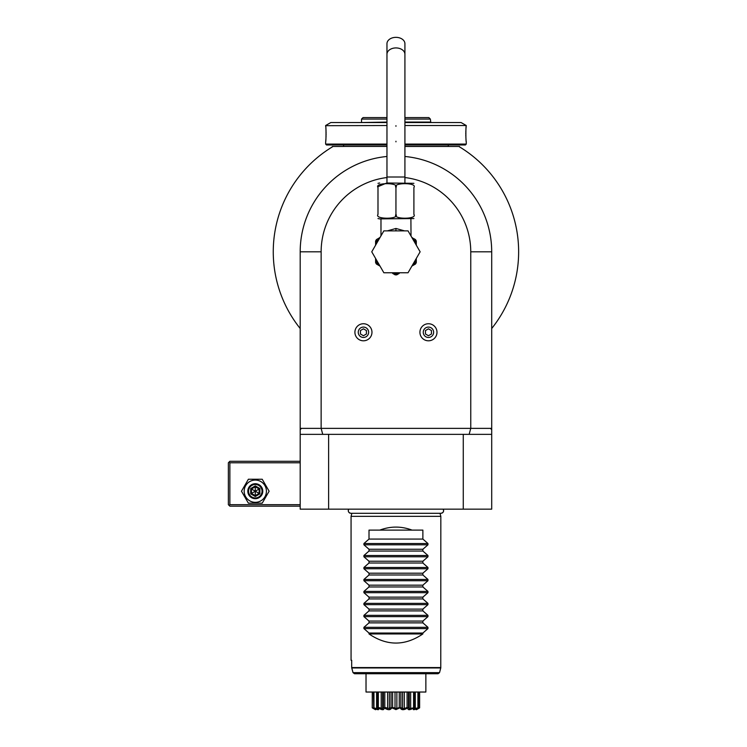 <?xml version="1.0" encoding="UTF-8"?>
<svg xmlns="http://www.w3.org/2000/svg" width="747" height="747" viewBox="0 0 747 747"><rect width="100%" height="100%" fill="white"/><g stroke="black" fill="none" stroke-linecap="round" stroke-linejoin="round"><path stroke-width="1.12" d="M386.965 177.543A74.812 74.812 0 0 0 321.135 251.814L321.135 428.367L322.741 434.352L300.191 434.352L300.191 251.814L300.191 398.44M300.191 434.352L300.191 509.155L328.615 509.155L328.615 434.352L469.153 434.352L470.759 428.367L470.759 251.814A74.812 74.812 0 0 0 404.921 177.543M491.703 428.367L491.703 429.656L490.406 428.367L491.703 428.367L491.703 251.814A95.756 95.756 0 0 0 404.921 156.478A95.756 95.756 0 0 1 491.703 251.814L470.759 251.814M386.965 156.478A95.756 95.756 0 0 0 300.191 251.814A95.756 95.756 0 0 1 386.965 156.478M491.703 398.44L491.703 251.814M491.703 429.656L491.703 509.155L328.615 509.155M490.406 428.367L300.191 428.367M300.191 429.656L301.48 428.367M322.741 434.352L328.615 434.352M463.271 434.352L463.271 509.155M491.703 434.352L469.153 434.352M491.703 328.512A122.685 122.685 0 0 0 458.854 146.477L460.591 147.532L458.854 146.477L404.921 146.477L448.91 146.477A2.988 2.988 0 0 1 448.303 146.421L404.921 146.421M386.965 146.421L343.583 146.421A2.988 2.988 0 0 1 342.976 146.477L333.041 146.477A122.685 122.685 0 0 0 300.191 328.512M333.041 146.477L332.359 146.477L333.041 146.477C331.276 147.542 331.276 147.542 333.041 146.477C331.276 147.542 331.276 147.542 333.041 146.477C331.276 147.542 331.276 147.542 333.041 146.477C331.276 147.542 331.276 147.542 333.041 146.477L331.64 147.196M459.536 146.477L458.854 146.477C460.61 147.542 460.61 147.542 458.854 146.477C460.61 147.542 460.61 147.542 458.854 146.477C460.61 147.542 460.61 147.542 458.854 146.477C460.61 147.542 460.61 147.542 458.854 146.477L459.536 146.477M404.921 144.087L466.268 144.087L465.372 144.983L404.921 144.983L448.312 144.983L448.303 146.421M386.965 144.087L325.627 144.087L326.523 144.983L386.965 144.983L343.573 144.983L343.583 146.421M404.921 125.533L466.268 125.533L466.231 126M466.156 126.701L466.035 128.045M465.969 128.895L465.904 129.885M465.857 130.846L465.82 131.808M465.801 132.761L465.792 133.732M465.801 134.768L465.82 135.73M465.857 136.673L465.904 137.663M465.969 138.643L466.035 139.502M466.156 140.828L466.231 141.519M466.268 144.087L466.268 141.846C465.755 142.294 465.755 125.207 466.268 125.683M325.627 144.087L325.627 141.846C326.14 142.322 326.14 125.225 325.627 125.683L386.965 125.533M325.739 140.819L325.86 139.474M325.925 138.625L325.991 137.663M326.037 136.673L326.065 135.73M326.094 134.768L326.094 133.657M326.094 132.761L326.065 131.808M326.037 130.846L325.991 129.885M325.925 128.886L325.86 128.036M325.729 126.682L325.664 126M325.627 125.533L330.809 122.545L386.965 122.545M404.921 122.545L461.086 122.545L466.268 125.533M361.062 122.545L386.965 122.078M430.823 122.545L430.356 119.081L404.921 119.081M404.921 122.078L430.356 122.078M361.529 122.078L361.529 119.081L386.965 119.081M386.965 117.587L363.033 117.587L361.529 119.081M404.921 117.587L428.862 117.587L430.356 119.081M351.062 516.345L351.874 513.292L350.941 513.292C348.56 512.759 347.822 511.378 348.718 509.155A2.661 2.661 90 0 0 350.941 513.292L440.954 513.292A2.661 2.661 90 0 0 443.176 509.155C444.073 511.378 443.326 512.759 440.954 513.292L440.011 513.292L440.833 516.345L351.062 516.345L351.062 660.273L351.688 660.273L351.062 660.273M440.833 516.345L440.777 667.949L351.734 667.949L353.014 672.636L354.48 673.738L366.021 673.738L366.021 692.03L425.865 692.03L425.865 673.738L438.078 673.738L354.48 673.738M351.688 660.273L351.688 667.557L353.014 672.636L439.525 672.636L438.078 673.738M366.973 673.738L425.865 673.738M399.262 707.456L399.916 707.857L395.947 709.575L391.979 707.857L392.623 707.456L396.872 708.548L399.262 707.456L399.262 692.03M400.355 708.035L400.85 707.456L402.54 708.548L404.276 708.548L407.096 707.456L407.666 707.857C403.894 710.304 401.41 710.304 400.205 707.857L399.916 707.857M400.85 707.456L400.85 692.03M402.54 708.548L402.54 692.03M404.276 708.548L404.276 692.03M407.096 707.456L407.096 692.03M407.927 707.857L408.488 707.456L409.253 708.548L414.006 707.857C409.561 710.304 407.535 710.304 407.927 707.857L407.274 708.063M408.488 707.456L408.488 692.03M409.253 708.548L409.253 692.03M410.673 708.548L410.673 692.03M413.577 707.456L413.577 692.03M413.661 708.847L414.604 707.456L414.37 708.548L418.161 707.857C413.586 710.304 412.26 710.304 414.193 707.857L413.595 708.053M414.688 692.03L414.688 707.596L414.604 692.03M415.295 708.548L415.295 692.03M417.928 707.456L417.928 692.03M417.265 708.548L419.646 707.857C415.481 710.304 415.015 710.304 418.264 707.857L418.161 707.857M416.368 709.463L418.479 707.456L418.479 692.03M419.627 707.456L419.627 692.03L419.627 707.456M419.3 707.512L418.731 707.754M374.303 708.399L372.249 707.857L372.258 692.03L372.249 707.857C376.413 710.304 376.871 710.304 373.621 707.857L375.452 709.389M373.724 707.857L376.591 708.548L377.515 708.548L377.282 707.456L377.693 707.857C379.635 710.304 378.309 710.304 373.724 707.857L373.416 692.03M373.958 707.456L373.958 692.03M376.591 708.548L376.591 692.03M377.198 692.03L377.198 707.596L377.282 692.03M378.29 708.053L378.318 707.456L382.632 708.548L383.407 707.456L383.967 707.857C384.36 710.304 382.333 710.304 377.889 707.857L377.693 707.857M378.318 707.456L378.318 692.03M381.213 708.548L381.213 692.03M382.632 708.548L382.632 692.03M383.407 707.456L383.407 692.03M384.518 708.016L384.798 707.456L389.355 708.548L391.036 707.456L391.68 707.857C390.485 710.304 388.001 710.304 384.229 707.857L383.967 707.857M384.798 707.456L384.798 692.03M387.618 708.548L387.618 692.03M389.355 708.548L389.355 692.03M391.036 707.456L391.036 692.03M392.399 708.147L391.493 708.081M392.623 707.456L392.623 692.03M395.023 708.548L395.023 692.03M396.872 708.548L396.872 692.03M400.765 708.492L401.4 709.043M406.368 708.529L406.9 708.259M412.633 708.501L413.175 708.249M415.762 708.978L417.265 708.296M417.909 708.828L416.537 709.65M395.947 709.65C422.503 709.65 422.503 709.65 395.947 709.65C422.503 709.65 422.503 709.65 395.947 709.65C369.382 709.65 369.382 709.65 395.947 709.65C369.382 709.65 369.382 709.65 395.947 709.65M374.63 708.296L375.115 708.529M378.757 708.268L379.261 708.501M412.064 530.109C401.316 526.093 390.569 526.093 379.831 530.109L422.877 530.109L422.877 539.082L427.966 543.536L427.966 544.806L422.877 549.26L422.877 551.053L427.966 555.507L427.966 556.776L422.877 561.23L422.877 563.014L427.966 567.477L427.966 568.747L422.877 573.201L422.877 574.985L427.966 579.448L427.966 580.718L422.877 585.172L422.877 586.955L427.966 591.409L427.966 592.679L422.877 597.142L422.877 598.926L427.966 603.38L427.966 604.65L422.877 609.113L422.877 610.897L427.966 615.351L427.966 616.62L422.877 621.074L422.877 622.867L427.966 627.321L427.966 628.591L422.877 633.045L422.877 633.942C404.921 646.099 386.965 646.099 369.009 633.942L422.877 633.942M427.966 628.591L363.92 628.591L369.009 633.045L369.009 633.942M363.92 628.591L363.92 627.321L369.009 622.867L422.877 622.867M427.966 616.62L363.92 616.62L369.009 621.074L369.009 622.867M363.92 616.62L363.92 615.351L369.009 610.897L422.877 610.897M427.966 604.65L363.92 604.65L369.009 609.113L369.009 610.897M363.92 604.65L363.92 603.38L369.009 598.926L422.877 598.926M427.966 592.679L363.92 592.679L369.009 597.142L369.009 598.926M363.92 592.679L363.92 591.409L369.009 586.955L422.877 586.955M427.966 580.718L363.92 580.718L369.009 585.172L369.009 586.955M363.92 580.718L363.92 579.448L369.009 574.985L422.877 574.985M427.966 568.747L363.92 568.747L369.009 573.201L369.009 574.985M363.92 568.747L363.92 567.477L369.009 563.014L422.877 563.014M427.966 556.776L363.92 556.776L369.009 561.23L369.009 563.014M363.92 556.776L363.92 555.507L369.009 551.053L422.877 551.053M427.966 544.806L363.92 544.806L369.009 549.26L369.009 551.053M363.92 544.806L363.92 543.536L369.009 539.082L422.877 539.082M379.831 530.109L369.009 530.109L369.009 539.082M369.009 633.045L422.877 633.045M369.009 621.074L422.877 621.074M369.009 609.113L422.877 609.113M369.009 597.142L422.877 597.142M369.009 585.172L422.877 585.172M369.009 573.201L422.877 573.201M369.009 561.23L422.877 561.23M369.009 549.26L422.877 549.26M387.366 230.87L395.947 228.47L404.529 230.87M381.568 234.819L380.979 235.23L380.979 218.899L379.7 218.899L413.903 218.554M395.947 214.408L395.947 187.478C399.897 182.408 374.042 182.408 377.991 187.478L377.991 214.408C377.991 219.478 377.991 219.478 377.991 214.408C374.06 219.478 399.888 219.478 395.947 214.408C392.007 219.478 417.825 219.478 413.903 214.408C413.903 219.478 413.903 219.478 413.903 214.408L413.894 214.482M378.141 186.601L385.919 183.342M413.903 214.408L413.903 187.478C413.903 182.399 413.903 182.399 413.903 187.478C417.825 182.399 391.998 182.408 395.947 187.478M377.991 187.478C377.991 182.399 377.991 182.399 377.991 187.478M386.666 182.987L413.903 183.323M404.921 54.279A8.973 6.349 0 0 0 395.947 47.929A8.973 6.349 0 0 0 386.965 54.279L386.965 43.699A8.973 6.349 0 0 1 395.947 37.35A8.973 6.349 0 0 1 404.921 43.699L404.921 177.002L386.965 177.002L386.965 182.987M420.131 251.814L408.039 272.758L383.855 272.758L371.754 251.814L383.855 230.87L408.039 230.87L420.131 251.814M411.877 266.109L412.998 265.465A21.84 21.84 0 0 0 416.294 259.76L416.294 258.462M416.294 241.795L414.93 241.001L415.481 239.591L416.294 241.001L416.294 243.867A21.84 21.84 0 0 0 414.93 241.001L412.708 238.956M416.294 259.76L416.294 262.627A23.045 23.045 0 0 1 415.481 264.027L412.998 265.465M416.294 245.165L416.294 243.867M415.481 239.591L414.51 239.04M411.774 237.331L412.746 238.013M413.763 238.601L415.435 239.563M395.135 274.84L392.651 273.411A21.84 21.84 0 0 0 399.234 273.411L396.76 274.84A23.045 23.045 0 0 1 395.135 274.84M378.888 265.465L376.413 264.027A23.045 23.045 0 0 1 375.601 262.627L375.601 259.76A21.84 21.84 0 0 0 378.888 265.465L380.008 266.109M379.177 238.956L376.964 241.001A21.84 21.84 0 0 0 375.601 243.867L375.601 241.001L376.413 239.591L378.243 238.536M375.601 243.867L375.601 245.165M375.601 258.462L375.601 259.76M375.601 241.795L376.964 241.001L376.413 239.591L379.504 237.807M423.26 332.275A5.192 5.192 0 0 1 428.451 327.083A5.192 5.192 0 0 1 433.643 332.275A5.192 5.192 0 0 1 428.451 337.467A5.192 5.192 0 0 1 423.26 332.275M419.926 332.275A8.525 8.525 0 0 1 428.451 323.74A8.525 8.525 0 0 1 436.986 332.275A8.525 8.525 0 0 1 428.451 340.8A8.525 8.525 0 0 1 419.926 332.275A8.525 8.525 0 0 0 428.451 340.8A8.525 8.525 0 0 0 436.986 332.275A8.525 8.525 0 0 0 428.451 323.74A8.525 8.525 0 0 0 419.926 332.275M431.449 334.002L431.449 330.548L428.451 328.82L425.463 330.548L425.463 334.002L428.451 335.73L431.449 334.002M358.252 332.275A5.192 5.192 0 0 1 363.434 327.083A5.192 5.192 0 0 1 368.626 332.275A5.192 5.192 0 0 1 363.434 337.467A5.192 5.192 0 0 1 358.252 332.275M354.909 332.275A8.525 8.525 0 0 1 363.434 323.74A8.525 8.525 0 0 1 371.969 332.275A8.525 8.525 0 0 1 363.434 340.8A8.525 8.525 0 0 1 354.909 332.275A8.525 8.525 0 0 0 363.434 340.8A8.525 8.525 0 0 0 371.969 332.275A8.525 8.525 0 0 0 363.434 323.74A8.525 8.525 0 0 0 354.909 332.275M366.432 334.002L366.432 330.548L363.434 328.82L360.446 330.548L360.446 334.002L363.434 335.73L366.432 334.002M300.191 461.282L229.871 461.282L228.367 462.776L228.367 504.673L229.871 506.167L300.191 506.167M229.114 505.42L229.871 504.673L229.871 462.776L300.191 462.776M229.114 462.029L229.871 462.776M229.871 504.673L300.191 504.673M248.387 503.17L241.477 491.209L248.387 479.238L262.216 479.238L269.125 491.209L262.216 503.17L248.387 503.17M266.427 491.209A11.13 11.13 0 0 1 255.306 502.329A11.13 11.13 0 0 1 244.176 491.209A11.13 11.13 0 0 1 255.306 480.078A11.13 11.13 0 0 1 266.427 491.209M262.785 491.209A7.479 7.479 0 0 0 255.306 483.72A7.479 7.479 0 0 0 247.817 491.209A7.479 7.479 0 0 0 255.306 498.688A7.479 7.479 0 0 0 262.785 491.209M262.038 491.209A6.732 6.732 0 0 1 255.306 497.941A6.732 6.732 0 0 1 248.574 491.209A6.732 6.732 0 0 1 255.306 484.476A6.732 6.732 0 0 1 262.038 491.209M259.9 488.547L255.306 485.895L250.703 488.547L250.703 493.86L255.306 496.512L259.9 493.86L259.9 488.547L259.134 488.996L255.306 486.783L251.468 488.996L251.468 493.412L255.306 495.625L259.134 493.412L259.134 488.996L255.306 491.209L255.306 486.783L259.134 488.996M259.9 493.86L255.306 491.209L255.306 496.512M250.703 493.86L255.306 491.209L250.703 488.547M255.306 485.895L255.306 486.783M259.134 493.412L255.306 495.625M321.135 251.814L300.191 251.814M395.947 141.846L395.947 141.239M395.947 125.683L395.947 126.28M351.688 667.557L440.833 667.557M427.966 627.321L363.92 627.321M427.966 615.351L363.92 615.351M427.966 603.38L363.92 603.38M427.966 591.409L363.92 591.409M427.966 579.448L363.92 579.448M427.966 567.477L363.92 567.477M427.966 555.507L363.92 555.507M427.966 543.536L363.92 543.536M395.947 230.87L395.947 228.47M415.995 243.13L415.659 242.411M375.358 709.65L372.249 707.857M439.525 672.636L440.777 667.949M411.018 236.015L410.906 218.899M377.991 218.554L379.7 218.899M377.991 183.323L379.7 182.987M404.921 182.987L404.921 177.002M386.965 54.279L386.965 177.002M412.895 238.106L411.877 237.518M380.12 237.331L379.187 237.966M380.979 235.23L380.877 236.015M379.485 237.817L380.008 237.518"/></g></svg>
